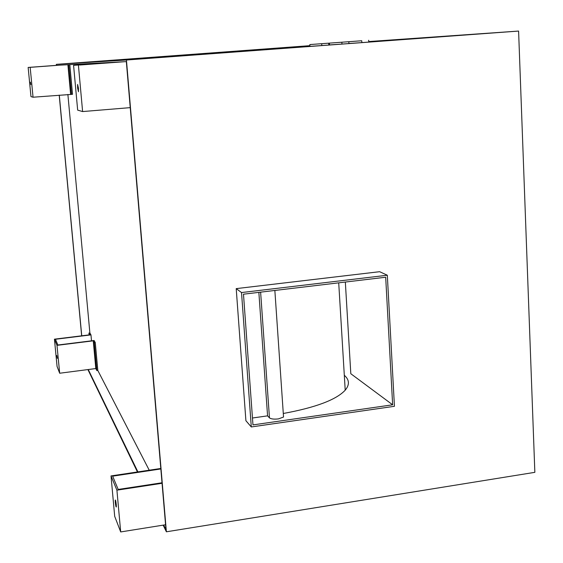 <?xml version="1.0" encoding="UTF-8"?>
<svg xmlns="http://www.w3.org/2000/svg" width="563" height="563" viewBox="0 0 563 563"><rect width="100%" height="100%" fill="white"/><g stroke="black" fill="none" stroke-linecap="round" stroke-linejoin="round"><path stroke-width="0.84" d="M115.288 502.28L115.232 500.071C115.528 499.74 115.879 501.302 116.281 504.765L116.337 506.96C116.041 507.298 115.689 505.736 115.288 502.28M77.624 88.053L77.581 84.45L78.44 88.152L78.482 91.748L77.624 88.053M30.402 82.156L30.838 84.605L30.402 82.156M56.821 355.499L57.327 358.357L56.821 355.499M283.449 415.804L283.534 417.035L278.453 418.893C274.047 419.386 271.049 419.041 269.466 417.866L267.573 415.853L258.853 292.359M368.652 40.247L368.758 42.091L361.854 42.598L361.749 40.754L348.715 41.711L361.749 40.754M361.854 42.598L348.926 43.485M329.411 43.126L348.821 41.704L348.933 43.555L341.973 44.069L341.868 42.218L329.411 43.126L329.517 44.92L341.973 44.069M348.821 41.704L341.868 42.218M309.826 44.568L328.701 43.182L328.813 45.04L321.804 45.554L321.691 43.696L309.826 44.568L309.931 46.363L321.804 45.554M328.701 43.182L321.691 43.696M368.723 41.556L518.593 31.064L534.85 472.336L166.388 531.796L163.171 525.138M518.593 31.064L126.436 60.016L56.335 64.351L309.889 45.673M328.771 44.35L329.482 44.301M241.52 292.563L387.316 275.23L379.624 271.697L236.214 288.622L245.904 420.716L251.295 426.951L241.52 292.563L236.214 288.622M243.483 294.196L385.683 277.235L392.643 404.797L252.963 424.903L243.483 294.196M344.31 375.268C349.44 379.786 349.736 384.754 345.21 390.18C336.245 399.793 315.604 407.563 283.295 413.488M387.316 275.23L394.438 406.296L251.295 426.951M267.573 415.853L252.463 418.006M392.643 404.797L350.812 373.726L345.337 282.049M54.435 339.172L89.904 334.802L88.933 333.05L89.876 332.93L90.967 334.886L55.477 339.264L57.883 345.013L94.105 340.502L95.267 342.571L97.821 370.468L96.85 370.595L95.801 368.554L59.678 373.234L56.99 345.351L54.435 339.172L57.074 366.457L59.678 373.234M90.967 334.886L91.516 340.826M89.102 334.901L88.933 333.05M95.267 342.571L94.288 342.698L93.254 340.833L56.99 345.351M95.801 368.554L93.254 340.833M96.85 370.595L94.288 342.698M137.907 471.9L88.25 369.532M97.821 370.468L149.23 470.204M56.518 65.343L28.15 67.44L30.972 96.611L33.048 97.216L30.17 67.342M57.299 65.287L28.15 67.44M59.903 65.146L31.113 67.271L57.391 65.28M69.798 64.618L72.514 94.317L71.508 94.401L68.777 64.675M33.048 97.216L71.508 94.401M70.607 94.239L67.891 64.724M67.884 94.45L89.876 332.93M81.741 335.808L59.298 95.133M59.995 65.139L124.324 61.726L73.577 65.35L77.666 110.13L82.613 111.565L78.412 65.132M124.099 61.74L79.812 65.019L118.11 62.057M117.899 62.071L73.577 65.35M130.236 107.632L82.613 111.565M124.324 61.726L126.337 61.62L166.001 529.825L163.685 525.054L120.693 531.936L116.914 490.176L111.017 475.918L114.697 516.341L120.693 531.936M162.017 482.772L118.188 489.444L112.642 476.171L160.849 468.958M160.807 468.472L111.017 475.918M162.06 483.293L116.914 490.176M165.571 524.758L163.685 525.054M137.442 471.963L87.905 369.574M56.335 64.351L56.427 65.35M59.206 95.14L81.656 335.815M126.436 60.016L166.388 531.796M269.466 417.866L260.62 292.148M283.534 417.035L274.857 290.452M338.715 282.837L345.21 390.18"/></g></svg>
